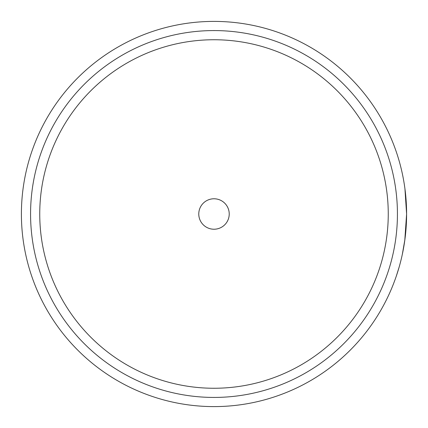 <?xml version="1.0" encoding="UTF-8"?>
<svg xmlns="http://www.w3.org/2000/svg" width="428" height="428" viewBox="0 0 428 428"><rect width="100%" height="100%" fill="white"/><g stroke="black" fill="none" stroke-linecap="round" stroke-linejoin="round"><path stroke-width="0.64" d="M396.253 276.279L399.062 267.35L396.253 276.279M400.517 262.027L401.068 259.833M402.331 254.334L404.904 239.487M404.797 240.274L406.6 214L404.936 188.721L406.413 205.542L406.6 214A192.6 192.6 0 0 1 214 406.6A192.6 192.6 0 0 1 21.4 214A192.6 192.6 0 0 1 214 21.4A192.6 192.6 0 0 1 406.6 214A192.6 192.6 0 0 0 214 21.4A192.6 192.6 0 0 0 21.4 214M198.774 214A15.226 15.226 0 0 0 214 229.226A15.226 15.226 0 0 0 229.226 214A15.226 15.226 0 0 0 214 198.774A15.226 15.226 0 0 0 198.774 214M388.255 214A174.255 174.255 0 0 0 214 39.745A174.255 174.255 0 0 0 39.745 214A174.255 174.255 0 0 0 214 388.255A174.255 174.255 0 0 0 388.255 214M30.57 214A183.43 183.43 0 0 0 214 397.43A183.43 183.43 0 0 0 397.43 214A183.43 183.43 0 0 0 214 30.57A183.43 183.43 0 0 0 30.57 214"/></g></svg>
